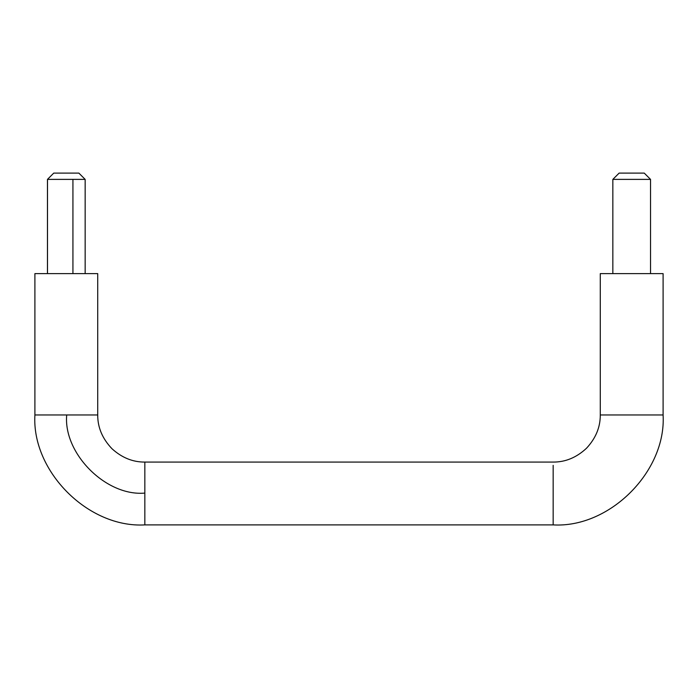 <?xml version="1.0" encoding="UTF-8"?>
<svg xmlns="http://www.w3.org/2000/svg" width="698" height="698" viewBox="0 0 698 698"><rect width="100%" height="100%" fill="white"/><g stroke="black" fill="none" stroke-linecap="round" stroke-linejoin="round"><path stroke-width="1.05" d="M612.905 179.386L650.536 179.386L650.536 273.616M644.219 173.104L631.69 173.104L644.254 173.104L650.536 179.386M619.161 173.104L631.69 173.104M85.025 179.386L47.464 179.386L53.746 173.104L66.31 173.104L53.772 173.104M78.787 173.104L66.31 173.104M663.1 414.961L600.28 414.961L600.28 273.616L663.1 273.616L663.1 414.961C666.415 471.403 609.607 528.212 553.165 524.896L553.165 465.357M600.28 414.961C600.359 427.193 595.76 438.3 586.477 448.273C576.504 457.556 565.397 462.155 553.165 462.076L144.835 462.076C132.821 462.155 121.88 457.714 112.003 448.753C102.397 438.684 97.633 427.42 97.72 414.961L97.72 273.616L34.9 273.616L34.9 414.961L66.703 414.961C63.186 453.351 105.913 496.557 144.835 493.093L144.835 524.896L553.165 524.896M47.499 179.386L47.499 273.616M72.932 179.386L72.932 273.616M144.835 462.076L144.835 495.676M97.72 414.961L64.12 414.961M619.126 173.104L612.844 179.386L612.844 273.616M78.874 173.104L85.156 179.386L85.156 273.616M47.464 273.616L47.464 179.386M144.835 524.896C88.192 528.194 31.558 471.202 34.9 414.961"/></g></svg>
